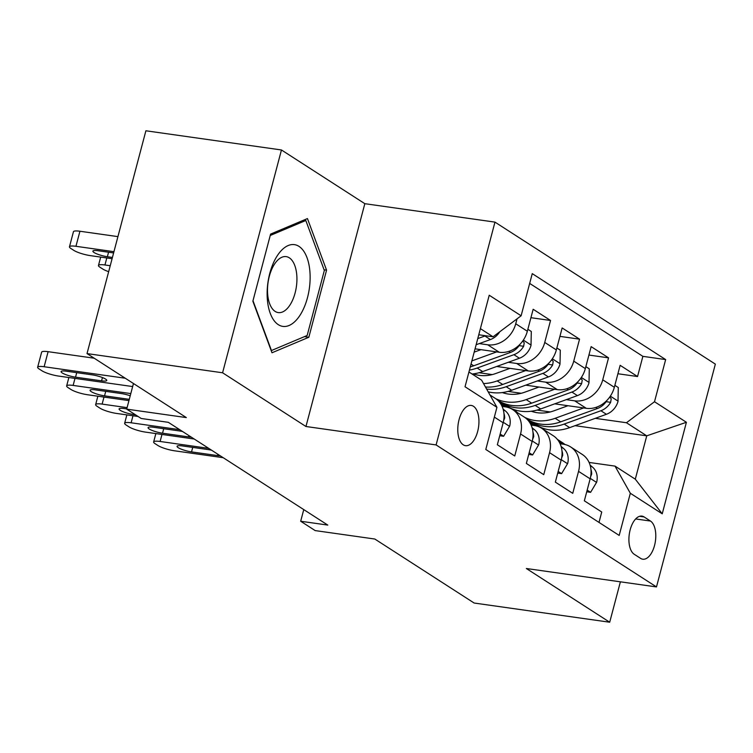 <?xml version="1.0" encoding="UTF-8"?>
<svg xmlns="http://www.w3.org/2000/svg" width="753" height="753" viewBox="0 0 753 753"><rect width="100%" height="100%" fill="white"/><g stroke="black" fill="none" stroke-linecap="round" stroke-linejoin="round"><path stroke-width="1.13" d="M463.274 444.825A20.322 10.297 98.1 0 0 465.514 445.672A20.322 10.297 98.1 0 0 478.164 429.285A20.322 10.297 98.1 0 0 473.458 406.281A20.322 10.297 98.1 0 0 471.209 405.425A20.322 10.297 98.1 0 0 458.558 421.812A20.322 10.297 98.1 0 0 463.274 444.825M281.453 149.969L145.894 130.777L87.019 353.59L222.587 372.782L305.953 426.499L436.1 444.929L494.966 222.116L364.829 203.687L281.453 149.969L222.587 372.782M436.1 444.929L656.484 586.926L715.35 364.123L494.966 222.116M656.484 586.926L526.338 568.506L609.704 622.223L620.387 581.815M609.704 622.223L474.145 603.031L374.825 539.035L315.178 530.592L300.682 521.245L327.79 525.086L168.305 422.32L141.188 418.48L126.692 409.143L186.339 417.586L87.019 353.59M494.354 417.096L503.155 422.772L497.347 444.759L514.751 455.97L520.558 433.982L532.155 441.456A25.404 21.329 -57.2 0 0 524.229 417.03L512.633 409.557A25.404 21.329 122.8 0 1 520.558 433.982M532.155 441.456L526.347 463.443L543.751 474.654L549.558 452.675L561.154 460.149A25.404 21.329 -57.2 0 0 553.229 435.714L541.623 428.241A25.404 21.329 122.8 0 1 549.558 452.675M561.154 460.149L555.347 482.127L572.751 493.337L578.549 471.359A25.404 21.329 -57.2 0 0 570.623 446.924A25.404 21.329 -57.2 0 0 563.225 444.195L560.081 443.752M554.726 403.843L586.286 408.314A25.404 21.329 -57.2 0 0 614.335 387.296L620.143 365.318L637.546 376.528L617.912 373.752M566.275 399.645L574.68 400.841A25.404 21.329 -57.2 0 0 602.739 379.823L608.546 357.844L588.921 355.058M608.546 357.844L591.143 346.634L585.335 368.612A25.404 21.329 -57.2 0 1 557.286 389.63L525.726 385.159M496.726 366.476L528.286 370.947A25.404 21.329 -57.2 0 0 556.345 349.929L562.152 327.95L579.546 339.161L559.921 336.375M475.058 348.827L499.286 352.263A25.404 21.329 -57.2 0 0 527.345 331.245L533.152 309.267L550.547 320.477L530.921 317.691M512.633 409.557A25.404 21.329 122.8 0 0 505.235 406.827L502.091 406.385M541.623 428.241A25.404 21.329 122.8 0 0 534.225 425.511L531.091 425.069M650.47 521.048L644.097 516.935A19.691 9.977 98.1 0 0 641.923 516.106A19.691 9.977 98.1 0 0 629.668 531.985A19.691 9.977 98.1 0 0 634.233 554.274L640.605 558.378A19.691 9.977 98.1 0 0 642.78 559.206A19.691 9.977 98.1 0 0 655.035 543.327A19.691 9.977 98.1 0 0 650.47 521.048L635.645 518.949M468.94 371.991L481.609 380.161L496.933 407.317L485.798 449.466L619.192 535.421L630.327 493.262L615.003 466.107L589.081 462.436M496.933 407.317L465.034 386.76L489.224 295.232L521.123 315.78L532.258 273.631L665.652 359.576L654.508 401.735L686.407 422.282L662.226 513.819L630.327 493.262M479.284 343.594L487.69 344.789L499.286 352.263M508.284 362.278L516.69 363.473L528.286 370.947M479.068 372.726L492.246 374.589M537.284 380.962L545.69 382.157L557.286 389.63M508.068 391.409L521.245 393.273M637.546 376.528L642.874 356.348L529.67 283.41M517.047 318.83L515.739 323.771A25.404 21.329 122.8 0 1 487.69 344.789M550.547 320.477L544.739 342.455A25.404 21.329 122.8 0 1 516.69 363.473M579.546 339.161L573.739 361.139A25.404 21.329 122.8 0 1 545.69 382.157M599.002 522.413L601.741 512.021L584.347 500.811L590.154 478.833A25.404 21.329 -57.2 0 0 582.22 454.398L570.623 446.924M615.003 466.107L635.297 479.181L646.752 435.827L626.458 422.744L654.508 401.735M575.057 425.671L646.752 435.827L686.407 422.282M504.811 405.528L506.176 405.716M537.068 410.093L550.245 411.957M595.275 418.329L626.458 422.744M133.46 383.512L126.692 409.143M303.76 509.602L300.682 521.245M478.776 334.774L493.064 336.798L480.395 328.637M642.874 356.348L665.652 359.576M504.934 404.916L503.597 404.728M503.155 422.772A25.404 21.329 -57.2 0 0 495.229 398.346L489.958 394.949M521.123 315.78L493.064 336.798M635.297 479.181L662.226 513.819M305.953 426.499L364.829 203.687M252.867 301.191L271.984 352.771L308.834 337.25L326.567 270.148L307.45 218.568L270.6 234.089L252.867 301.191M324.082 269.8L326.567 270.148M304.457 336.629L308.834 337.25M587.171 490.109L590.606 492.33L596.687 482.146A16.83 14.138 -57.2 0 0 592.46 467.076L590.098 465.128M223.199 457.692L174.621 450.812A12.707 2.485 -165.2 0 1 157.979 445.541L155.08 443.677A12.707 2.485 -165.2 0 1 153.64 441.964A12.707 2.485 -165.2 0 1 160.125 441.474L208.703 448.355M565.004 444.534A48.587 40.803 -57.2 0 0 561.983 442.35L557.324 439.347M561.107 443.894L559.507 442.576M220.3 455.829A10.166 1.995 14.8 0 1 217.561 455.584L191.535 451.894A10.166 1.995 14.8 0 1 181.624 449.306A10.166 1.995 14.8 0 1 177.068 446.313A10.166 1.995 14.8 0 1 182.254 445.917L208.28 449.607A10.166 1.995 14.8 0 1 211.602 450.219M563.451 444.232L559.658 441.117A48.587 40.803 -57.2 0 0 557.361 439.385M558.293 440.609L562.538 444.101M590.644 476.611L591.698 473.985A16.83 14.138 -57.2 0 0 590.945 469.458M586.728 491.775L590.606 492.33M567.969 405.716L553.86 410.846A40.333 33.866 122.8 0 1 531.326 411.242M583.669 407.938L555.177 418.291A48.587 40.803 122.8 0 1 524.756 417.388M517.65 412.795A48.587 40.803 122.8 0 1 514.45 409.745M614.853 385.329L618.288 387.541L618.006 401.453A16.83 14.138 122.8 0 1 606.41 414.291L569.673 427.629A48.587 40.803 122.8 0 1 535.599 424.673L530.093 421.125A48.587 40.803 -57.2 0 0 564.166 424.08L600.894 410.743A16.83 14.138 -57.2 0 0 610.636 402.328L611.21 398.836L610.288 397.584L609.243 397.688M533.548 411.947A40.333 33.866 122.8 0 1 532.804 411.025M607.059 400.248A16.83 14.138 122.8 0 1 597.411 408.502L560.684 421.84A48.587 40.803 122.8 0 1 526.676 418.932M528.38 419.958A48.587 40.803 -57.2 0 0 530.093 421.125M299.788 315.601A41.283 20.915 98.1 0 0 307.017 257.686A41.283 20.915 98.1 0 0 277.481 255.427A41.283 20.915 98.1 0 0 270.252 313.342A41.283 20.915 98.1 0 0 299.788 315.601M289.849 305.21A28.266 14.316 98.1 0 0 296.795 275.316A28.266 14.316 98.1 0 0 286.178 256.622A28.266 14.316 98.1 0 0 274.581 264.011A28.266 14.316 98.1 0 0 267.635 293.896A28.266 14.316 98.1 0 0 278.252 312.589A28.266 14.316 98.1 0 0 289.849 305.21M270.233 235.482L305.812 220.497L324.336 270.478L307.158 335.49L271.457 350.531L252.989 300.72M303.6 220.187L305.812 220.497M558.171 471.425L561.606 473.637L567.687 463.462A16.83 14.138 -57.2 0 0 563.46 448.393L561.098 446.444M194.208 439.008L145.621 432.128A12.707 2.485 -165.2 0 1 128.979 426.857L126.08 424.993A12.707 2.485 -165.2 0 1 124.64 423.28A12.707 2.485 -165.2 0 1 131.126 422.791L179.703 429.671M536.004 425.85A48.587 40.803 -57.2 0 0 532.983 423.666L528.324 420.663M532.107 425.21L530.507 423.892M191.3 437.145A10.166 1.995 14.8 0 1 188.561 436.9L162.535 433.21A10.166 1.995 14.8 0 1 152.624 430.622A10.166 1.995 14.8 0 1 148.068 427.629A10.166 1.995 14.8 0 1 153.254 427.233L179.289 430.923A10.166 1.995 14.8 0 1 182.612 431.535M534.451 425.549L530.667 422.433A48.587 40.803 -57.2 0 0 528.361 420.701M529.293 421.925L533.548 425.417M561.644 457.928L562.707 455.301A16.83 14.138 -57.2 0 0 561.945 450.774M557.738 473.091L561.606 473.637M529.171 452.741L532.606 454.953L538.687 444.778A16.83 14.138 -57.2 0 0 534.461 429.699L532.098 427.76M138.091 416.484L116.63 413.444A12.707 2.485 -165.2 0 1 99.98 408.173L97.081 406.309A12.707 2.485 -165.2 0 1 95.65 404.596A12.707 2.485 -165.2 0 1 102.126 404.107L127.088 407.637M507.004 407.166A48.587 40.803 -57.2 0 0 503.992 404.982L499.324 401.98M503.117 406.526L501.507 405.208M135.484 414.809L133.535 414.526A10.166 1.995 14.8 0 1 123.624 411.938A10.166 1.995 14.8 0 1 119.078 408.945A10.166 1.995 14.8 0 1 124.264 408.55L126.749 408.907M505.451 406.865L501.667 403.749A48.587 40.803 -57.2 0 0 499.361 402.017M500.293 403.241L504.548 406.733M532.644 439.244L533.708 436.618A16.83 14.138 -57.2 0 0 532.945 432.09M528.738 454.407L532.606 454.953M500.18 434.057L503.616 436.269L509.696 426.094A16.83 14.138 -57.2 0 0 505.47 411.016L503.098 409.077M128.942 400.615L87.63 394.76A12.707 2.485 -165.2 0 1 70.989 389.489L68.081 387.626A12.707 2.485 -165.2 0 1 66.65 385.913A12.707 2.485 -165.2 0 1 73.126 385.423L130.796 393.584M129.281 399.344L104.545 395.843A10.166 1.995 14.8 0 1 94.624 393.254A10.166 1.995 14.8 0 1 90.078 390.261A10.166 1.995 14.8 0 1 95.264 389.866L121.289 393.555A10.166 1.995 14.8 0 1 130.222 395.777M503.653 420.56L504.708 417.934A16.83 14.138 -57.2 0 0 503.955 413.406M499.738 435.723L503.616 436.269M132.66 386.562L58.63 376.076A12.707 2.485 -165.2 0 1 41.989 370.805L39.09 368.942A12.707 2.485 -165.2 0 1 37.65 367.229A12.707 2.485 -165.2 0 1 44.135 366.739L125.243 378.222M94.181 358.202L48.107 351.679L44.135 366.739M75.545 377.159A10.166 1.995 14.8 0 1 65.633 374.57A10.166 1.995 14.8 0 1 61.078 371.577A10.166 1.995 14.8 0 1 66.264 371.182L92.29 374.872A10.166 1.995 14.8 0 1 102.201 377.46A10.166 1.995 14.8 0 1 106.757 380.453A10.166 1.995 14.8 0 1 101.57 380.849L75.545 377.159L76.731 372.66M37.65 367.229L41.631 352.169A12.707 2.485 14.8 0 1 48.107 351.679M538.969 387.033L524.86 392.162A40.333 33.866 122.8 0 1 502.336 392.558M554.669 389.254L526.178 399.598A48.587 40.803 122.8 0 1 495.756 398.704M585.862 366.645L589.288 368.857L589.006 382.769A16.83 14.138 122.8 0 1 577.41 395.607L540.673 408.945A48.587 40.803 122.8 0 1 506.6 405.989L501.093 402.441A48.587 40.803 -57.2 0 0 535.167 405.396L571.894 392.059A16.83 14.138 -57.2 0 0 581.636 383.644L582.22 380.152L581.288 378.9L580.243 379.004M504.548 393.264A40.333 33.866 122.8 0 1 503.804 392.341M578.059 381.564A16.83 14.138 122.8 0 1 568.421 389.819L531.684 403.156A48.587 40.803 122.8 0 1 497.677 400.238M499.39 401.274A48.587 40.803 -57.2 0 0 501.093 402.441M509.979 368.349L495.86 373.479A40.333 33.866 122.8 0 1 473.336 373.874M525.669 370.57L497.178 380.914A48.587 40.803 122.8 0 1 483.52 383.55M556.862 347.961L560.298 350.173L560.006 364.085A16.83 14.138 122.8 0 1 548.41 376.924L511.682 390.261A48.587 40.803 122.8 0 1 488.208 391.852M475.548 374.58A40.333 33.866 122.8 0 1 474.804 373.657M549.069 362.88A16.83 14.138 122.8 0 1 539.421 371.135L502.693 384.472A48.587 40.803 122.8 0 1 485.487 387.023M486.617 389.028A48.587 40.803 -57.2 0 0 506.167 386.713L542.904 373.375A16.83 14.138 -57.2 0 0 552.636 364.96L553.22 361.459L552.297 360.216L551.243 360.32M480.979 349.665L474.183 352.131M108.667 271.673A12.707 2.485 -165.2 0 1 102.803 269.047L99.904 267.183A12.707 2.485 -165.2 0 1 98.474 265.47A12.707 2.485 -165.2 0 1 104.949 264.981L110.239 265.734M496.669 351.886L471.877 360.894M527.862 329.277L531.298 331.489L531.016 345.401A16.83 14.138 122.8 0 1 519.41 358.24L482.682 371.577A48.587 40.803 122.8 0 1 472.084 374.015M520.069 344.196A16.83 14.138 122.8 0 1 510.421 352.451L473.693 365.789A48.587 40.803 122.8 0 1 470.296 366.871M469.448 370.081A48.587 40.803 -57.2 0 0 477.167 368.029L513.904 354.691A16.83 14.138 -57.2 0 0 523.646 346.276L524.22 342.775L523.297 341.533L522.243 341.636M117.929 236.621L79.931 231.246A12.707 2.485 14.8 0 0 73.446 231.736L69.474 246.786A12.707 2.485 -165.2 0 0 70.904 248.499L73.803 250.363A12.707 2.485 -165.2 0 0 90.454 255.644L112.093 258.703M69.474 246.786A12.707 2.485 -165.2 0 1 75.949 246.297L113.948 251.681M499.776 331.772A16.83 14.138 122.8 0 1 490.41 339.556L476.141 344.733M477.76 338.596L484.904 336.007A16.83 14.138 -57.2 0 0 485.581 335.744M113.618 252.942L98.088 250.74A10.166 1.995 -165.2 0 0 92.901 251.135A10.166 1.995 -165.2 0 0 97.448 254.128A10.166 1.995 -165.2 0 0 107.368 256.726L112.423 257.441M574.68 400.841L586.286 408.314M602.739 379.823L614.335 387.296M515.739 323.771L527.345 331.245M544.739 342.455L556.345 349.929M573.739 361.139L585.335 368.612M578.549 471.359L590.154 478.833M639.608 516.294L644.097 516.935M161.98 434.443L160.125 441.474M590.267 478.371L596.536 482.4M559.658 441.117L564.929 444.515M590.239 465.646L592.46 467.076M191.535 451.894L192.721 447.404M217.561 455.584L217.909 454.285M590.992 473.891L591.698 473.985M618.015 401.104L610.335 396.153M560.684 421.84L555.177 418.291M569.673 427.629L564.166 424.08M597.411 408.502L595.774 407.439M606.41 414.291L600.894 410.743M606.137 401.688L610.636 402.328M132.98 415.76L131.126 422.791M561.277 459.678L567.536 463.716M530.667 422.433L535.938 425.831M561.239 446.962L563.46 448.393M162.535 433.21L163.721 428.721M188.561 436.9L188.909 435.601M561.992 455.207L562.707 455.301M103.989 397.076L102.126 404.107M532.277 440.994L538.536 445.032M501.667 403.749L506.938 407.147M532.249 428.278L534.461 429.699M133.535 414.526L133.761 413.698M532.992 436.524L533.708 436.618M74.989 378.392L73.126 385.423M503.277 422.311L509.546 426.349M503.249 409.594L505.47 411.016M104.545 395.843L105.731 391.353M504.002 417.84L504.708 417.934M101.57 380.849L102.446 377.545M589.015 382.42L581.335 377.469M531.684 403.156L526.178 399.598M540.673 408.945L535.167 405.396M568.421 389.819L566.774 388.755M577.41 395.607L571.894 392.059M577.137 383.004L581.636 383.644M560.016 363.737L552.335 358.786M502.693 384.472L497.178 380.914M511.682 390.261L506.167 386.713M539.421 371.135L537.774 370.071M548.41 376.924L542.904 373.375M548.137 364.32L552.636 364.96M104.949 264.981L106.804 257.959M531.025 345.053L523.335 340.102M473.693 365.789L471.03 364.076M482.682 371.577L477.167 368.029M510.421 352.451L508.783 351.387M519.41 358.24L513.904 354.691M519.137 345.636L523.646 346.276M75.949 246.297L79.931 231.246M490.41 339.556L484.904 336.007M108.554 252.227L107.368 256.726M155.862 433.577L153.64 441.964M126.862 414.894L124.64 423.28M97.862 396.21L95.65 404.596M68.862 377.526L66.65 385.913M98.474 265.47L100.686 257.084"/></g></svg>
